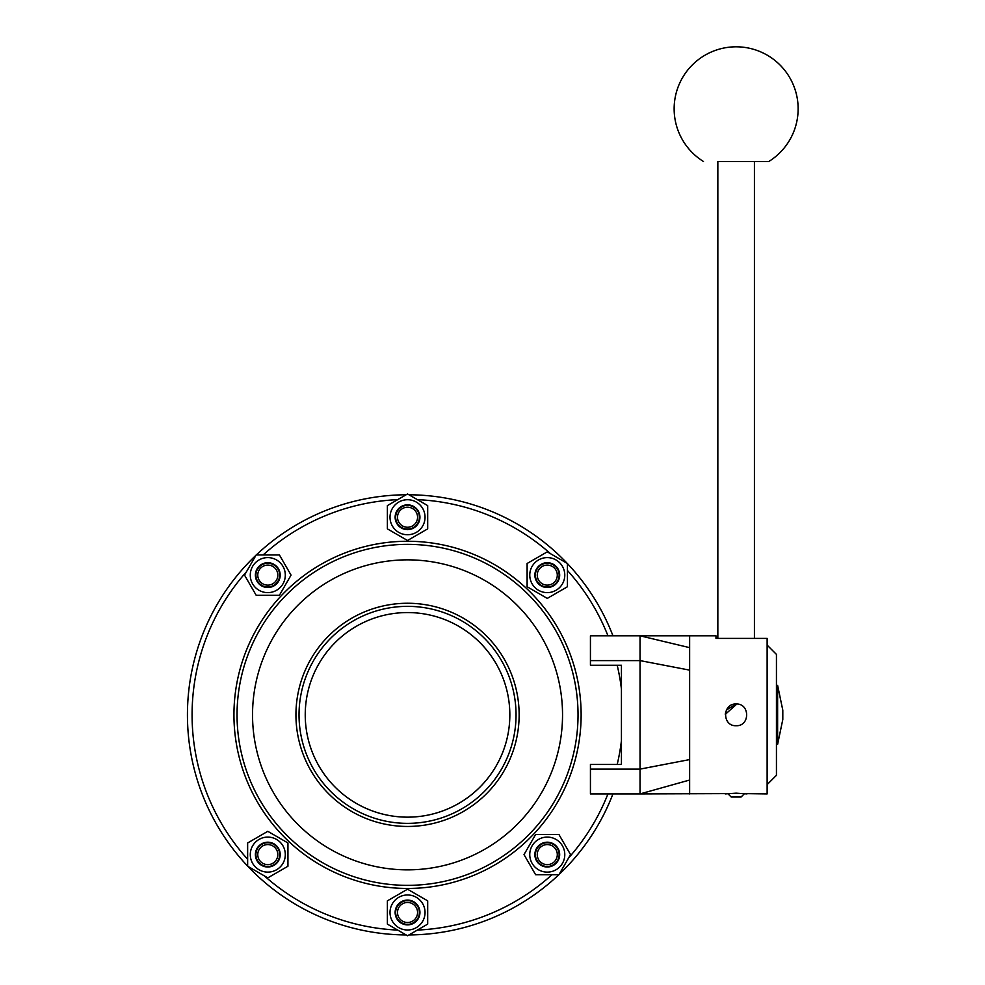 <?xml version="1.0" encoding="UTF-8"?>
<svg xmlns="http://www.w3.org/2000/svg" width="985" height="985" viewBox="0 0 985 985"><rect width="100%" height="100%" fill="white"/><g stroke="black" fill="none" stroke-linecap="round" stroke-linejoin="round"><path stroke-width="1.48" d="M407.531 817.156A102.305 102.305 0 0 0 496.132 663.705A102.305 102.305 0 0 0 318.943 663.705A102.305 102.305 0 0 0 407.531 817.156M407.531 823.361A108.498 108.498 0 0 0 501.5 660.603A108.498 108.498 0 0 0 313.575 660.603A108.498 108.498 0 0 0 407.531 823.361M407.531 869.853A155.002 155.002 0 0 0 541.775 637.357A155.002 155.002 0 0 0 273.301 637.357A155.002 155.002 0 0 0 407.531 869.853M407.531 885.355A170.503 170.503 0 0 0 555.195 629.612A170.503 170.503 0 0 0 259.88 629.612A170.503 170.503 0 0 0 407.531 885.355A170.503 170.503 0 0 1 259.88 629.612A170.503 170.503 0 0 1 555.195 629.612A170.503 170.503 0 0 1 407.531 885.355A170.503 170.503 0 0 1 259.88 629.612A170.503 170.503 0 0 1 555.195 629.612A170.503 170.503 0 0 1 407.531 885.355M417.344 930.086A215.456 215.456 0 0 0 551.945 874.754M568.616 857.935A215.456 215.456 0 0 0 607.954 793.91M408.91 934.95A220.098 220.098 0 0 0 558.79 874.754M559.049 874.495A220.098 220.098 0 0 0 612.953 793.91M612.953 635.805A220.098 220.098 0 0 0 567.422 563.605M567.175 563.334A220.098 220.098 0 0 0 408.91 494.765M406.152 494.765A220.098 220.098 0 0 0 256.272 554.961M256.014 555.22A220.098 220.098 0 0 0 247.641 866.111M247.888 866.381A220.098 220.098 0 0 0 406.152 934.95M607.954 635.805A215.456 215.456 0 0 0 567.422 570.45M550.615 553.767A215.456 215.456 0 0 0 417.344 499.629M397.718 499.629A215.456 215.456 0 0 0 263.13 554.961M246.447 571.78A215.456 215.456 0 0 0 247.641 859.265M264.46 875.948A215.456 215.456 0 0 0 397.718 930.086M617.201 764.458A215.456 215.456 0 0 0 621.437 740.658M621.437 689.057A215.456 215.456 0 0 0 617.201 665.257M407.531 612.559A102.305 102.305 0 0 1 496.132 766.01A102.305 102.305 0 0 1 318.943 766.01A102.305 102.305 0 0 1 407.531 612.559M537.625 577.826A10.022 10.022 0 0 1 549.753 565.402A10.022 10.022 0 0 1 554.444 582.11A10.022 10.022 0 0 1 537.625 577.826M535.84 578.33A11.882 11.882 0 0 0 555.774 583.415A11.882 11.882 0 0 0 550.209 563.605A11.882 11.882 0 0 0 535.84 578.33M527.123 563.482L547.278 551.846L567.422 563.482L567.422 586.752L547.278 598.387L527.123 586.752L527.123 563.482M547.278 592.625A17.521 17.521 0 0 0 562.447 566.363A17.521 17.521 0 0 0 532.109 566.363A17.521 17.521 0 0 0 547.278 592.625M534.88 575.117A12.399 12.399 0 0 0 555.318 584.548A12.399 12.399 0 0 0 552.474 563.851A12.399 12.399 0 0 0 534.88 575.117M270.506 584.77A10.022 10.022 0 0 1 258.082 572.642A10.022 10.022 0 0 1 274.79 567.939A10.022 10.022 0 0 1 270.506 584.77M270.998 586.543A11.882 11.882 0 0 0 276.083 566.621A11.882 11.882 0 0 0 256.285 572.174A11.882 11.882 0 0 0 270.998 586.543M256.162 595.26L244.526 575.117L256.162 554.961L279.42 554.961L291.055 575.117L279.42 595.26L256.162 595.26M285.305 575.117A17.521 17.521 0 0 0 259.03 559.948A17.521 17.521 0 0 0 259.03 590.286A17.521 17.521 0 0 0 285.305 575.117M267.797 587.516A12.399 12.399 0 0 0 277.228 567.064A12.399 12.399 0 0 0 256.531 569.921A12.399 12.399 0 0 0 267.797 587.516M277.438 851.89A10.022 10.022 0 0 1 265.31 864.313A10.022 10.022 0 0 1 260.619 847.592A10.022 10.022 0 0 1 277.438 851.89M279.223 851.385A11.882 11.882 0 0 0 259.289 846.3A11.882 11.882 0 0 0 264.854 866.111A11.882 11.882 0 0 0 279.223 851.385M287.94 866.234L267.797 877.869L247.641 866.234L247.641 842.963L267.797 831.328L287.94 842.963L287.94 866.234M267.797 837.09A17.521 17.521 0 0 0 252.628 863.353A17.521 17.521 0 0 0 282.966 863.353A17.521 17.521 0 0 0 267.797 837.09M280.196 854.598A12.399 12.399 0 0 0 259.745 845.167A12.399 12.399 0 0 0 262.601 865.864A12.399 12.399 0 0 0 280.196 854.598M544.57 844.945A10.022 10.022 0 0 1 556.993 857.073A10.022 10.022 0 0 1 540.273 861.776A10.022 10.022 0 0 1 544.57 844.945M544.065 843.172A11.882 11.882 0 0 0 538.98 863.094A11.882 11.882 0 0 0 558.778 857.541A11.882 11.882 0 0 0 544.065 843.172M558.914 834.455L570.549 854.598L558.914 874.754L535.643 874.754L524.008 854.598L535.643 834.455L558.914 834.455M529.758 854.598A17.521 17.521 0 0 0 556.033 869.767A17.521 17.521 0 0 0 556.033 839.429A17.521 17.521 0 0 0 529.758 854.598M547.278 842.2A12.399 12.399 0 0 0 537.847 862.651A12.399 12.399 0 0 0 558.532 859.794A12.399 12.399 0 0 0 547.278 842.2M407.531 527.258A10.022 10.022 0 0 1 398.851 512.225A10.022 10.022 0 0 1 416.212 512.225A10.022 10.022 0 0 1 407.531 527.258M407.531 529.105A11.882 11.882 0 0 0 417.825 511.289A11.882 11.882 0 0 0 397.25 511.289A11.882 11.882 0 0 0 407.531 529.105M387.388 900.844L407.531 889.221L427.687 900.844L427.687 924.115L407.531 935.75L387.388 924.115L387.388 900.844M407.531 930A17.521 17.521 0 0 0 422.7 903.725A17.521 17.521 0 0 0 392.362 903.725A17.521 17.521 0 0 0 407.531 930M395.133 912.479A12.399 12.399 0 0 0 407.531 924.878A12.399 12.399 0 0 0 419.93 912.479A12.399 12.399 0 0 0 407.531 900.081A12.399 12.399 0 0 0 395.133 912.479M407.531 924.361A11.882 11.882 0 0 1 397.25 906.545A11.882 11.882 0 0 1 417.825 906.545A11.882 11.882 0 0 1 407.531 924.361M387.388 505.6L407.531 493.965L427.687 505.6L427.687 528.871L407.531 540.494L387.388 528.871L387.388 505.6M407.531 534.744A17.521 17.521 0 0 0 422.7 508.469A17.521 17.521 0 0 0 392.362 508.469A17.521 17.521 0 0 0 407.531 534.744M395.133 517.236A12.399 12.399 0 0 0 407.531 529.635A12.399 12.399 0 0 0 419.93 517.236A12.399 12.399 0 0 0 407.531 504.837A12.399 12.399 0 0 0 395.133 517.236M407.531 922.502A10.022 10.022 0 0 1 398.851 907.468A10.022 10.022 0 0 1 416.212 907.468A10.022 10.022 0 0 1 407.531 922.502M715.984 638.415L715.984 635.805L715.984 638.415L767.13 638.415L767.13 793.91L744.5 793.602L741.089 797.013L731.178 797.013L727.767 793.602L640.041 793.91L640.041 635.805L689.635 647.65L689.635 793.91M715.984 635.805L689.635 635.805L689.635 647.65M725.28 793.91L736.14 793.159L746.987 793.91M736.14 704.004C750.127 703.339 750.127 726.376 736.14 725.711C722.14 726.376 722.14 703.339 736.14 704.004L726.462 709.951M689.635 635.805L590.434 635.805L590.434 665.257L621.437 665.257L621.437 764.458L590.434 764.458L590.434 793.91L640.041 793.91L689.635 780.034M725.92 711.219L725.329 713.94M725.292 714.334L736.842 704.029M767.13 784.602L776.439 775.306L776.439 654.409L767.13 645.101M777.621 685.412L777.621 744.303L782.804 719.481L782.804 710.234L777.621 685.412L776.439 685.412M776.439 744.303L777.621 744.303M717.843 638.415L717.843 161.503L768.792 161.503L754.424 161.503L754.424 638.415M407.531 826.452A111.6 111.6 0 0 0 504.185 659.051A111.6 111.6 0 0 0 310.891 659.051A111.6 111.6 0 0 0 407.531 826.452M407.531 888.458A173.606 173.606 0 0 0 557.879 628.061A173.606 173.606 0 0 0 257.196 628.061A173.606 173.606 0 0 0 407.531 888.458M590.434 769.113L640.041 769.113L689.635 759.583M590.434 660.603L640.041 660.603L689.635 670.132M782.804 719.481L782.804 710.234M768.792 161.503A62.006 62.006 0 0 0 797.518 100.051A62.006 62.006 0 0 0 702.219 56.908A62.006 62.006 0 0 0 703.475 161.503"/></g></svg>
